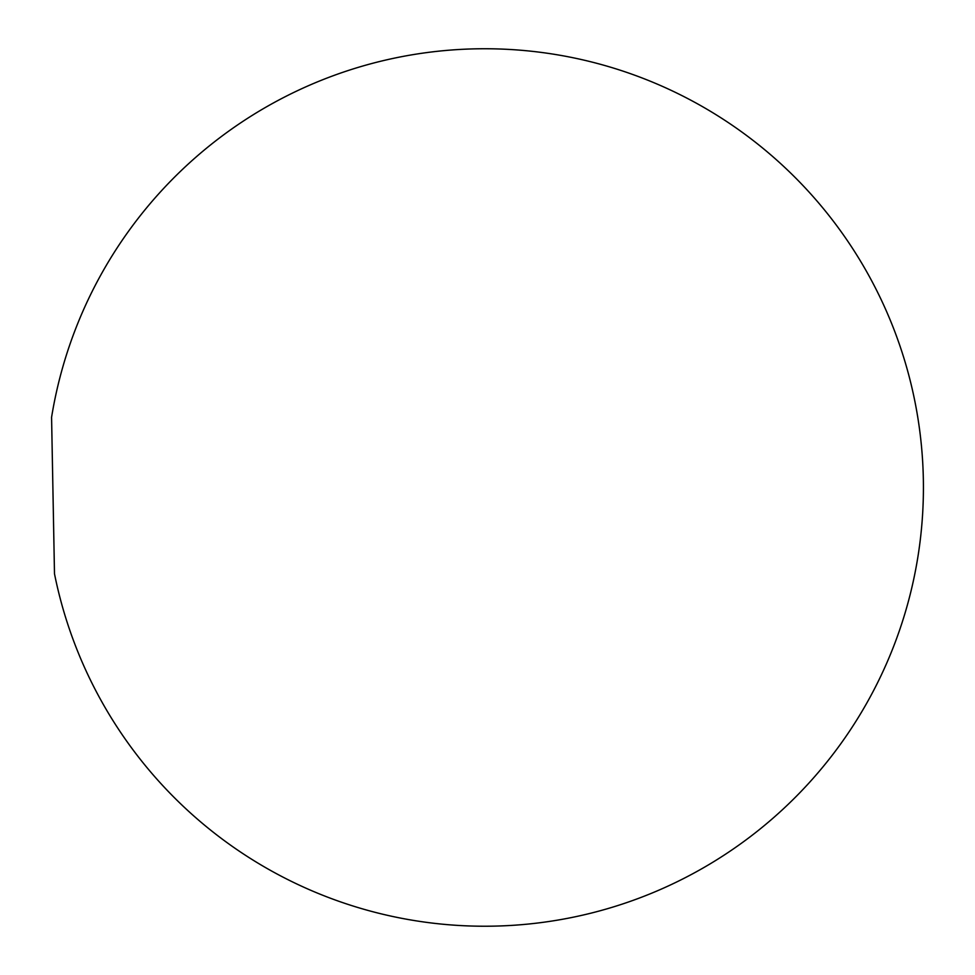 <?xml version="1.0" encoding="UTF-8"?>
<svg xmlns="http://www.w3.org/2000/svg" width="975" height="975" viewBox="0 0 975 975"><rect width="100%" height="100%" fill="white"/><g stroke="black" fill="none" stroke-linecap="round" stroke-linejoin="round"><path stroke-width="1.46" d="M54.49 573.763L51.578 417.3A438.75 438.75 0 0 1 484.673 48.75A438.75 438.75 0 0 1 923.422 487.5A438.75 438.75 0 0 1 54.49 573.763"/></g></svg>
